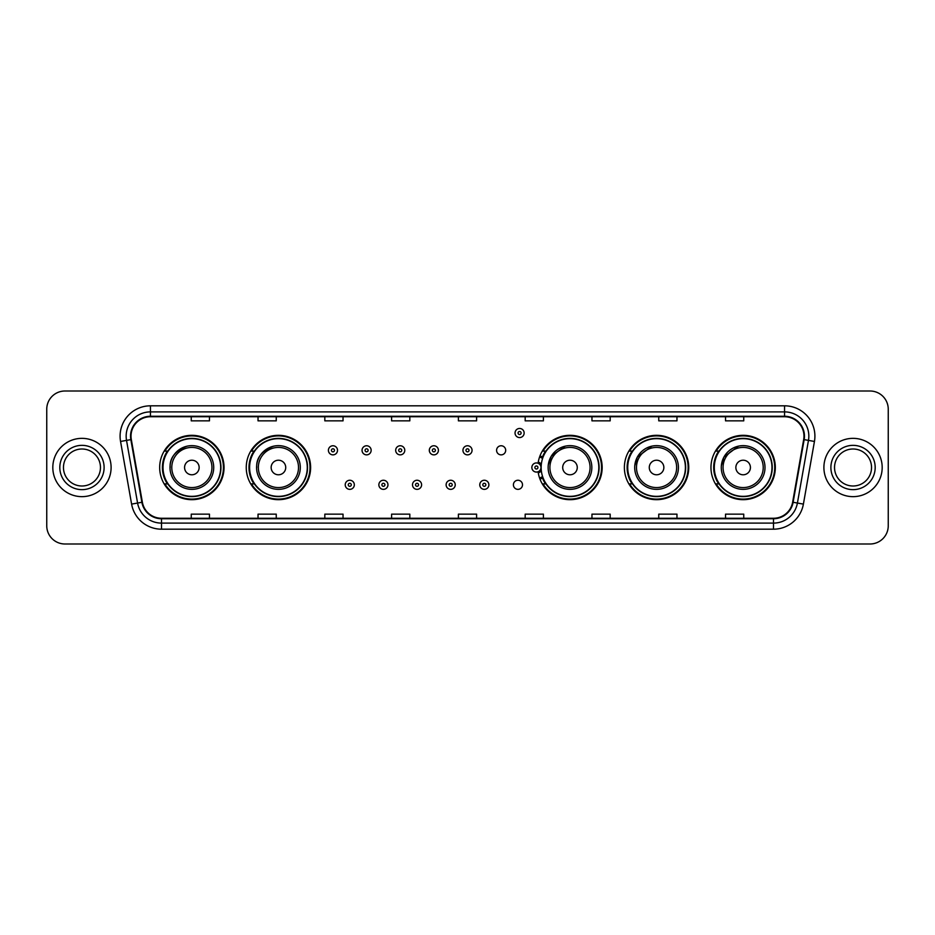 <?xml version="1.0" encoding="UTF-8"?>
<svg xmlns="http://www.w3.org/2000/svg" width="935" height="935" viewBox="0 0 935 935"><rect width="100%" height="100%" fill="white"/><g stroke="black" fill="none" stroke-linecap="round" stroke-linejoin="round"><path stroke-width="1.4" d="M710.962 467.5A32.176 32.176 0 0 0 743.138 499.676A32.176 32.176 0 0 0 775.325 467.5A32.176 32.176 0 0 0 743.138 435.324A32.176 32.176 0 0 0 710.962 467.5M624.381 467.5A32.176 32.176 0 0 0 656.569 499.676A32.176 32.176 0 0 0 688.744 467.5A32.176 32.176 0 0 0 656.569 435.324A32.176 32.176 0 0 0 624.381 467.5M538.092 471.731A32.176 32.176 0 0 0 572.103 499.606A32.176 32.176 0 0 0 602.163 467.5A32.176 32.176 0 0 0 572.103 435.394A32.176 32.176 0 0 0 538.092 463.269M246.256 467.5A32.176 32.176 0 0 0 278.431 499.676A32.176 32.176 0 0 0 310.619 467.5A32.176 32.176 0 0 0 278.431 435.324A32.176 32.176 0 0 0 246.256 467.5M159.675 467.5A32.176 32.176 0 0 0 191.862 499.676A32.176 32.176 0 0 0 224.038 467.5A32.176 32.176 0 0 0 191.862 435.324A32.176 32.176 0 0 0 159.675 467.5M513.397 484.809A4.558 4.558 0 0 0 517.955 489.356A4.558 4.558 0 0 0 522.501 484.809A4.558 4.558 0 0 0 517.955 480.251A4.558 4.558 0 0 0 513.397 484.809M496.578 450.319A4.558 4.558 0 0 0 501.137 454.866A4.558 4.558 0 0 0 505.695 450.319A4.558 4.558 0 0 0 501.137 445.761A4.558 4.558 0 0 0 496.578 450.319M167.4 483.898A29.441 29.441 0 0 1 167.4 451.102M253.969 483.898A29.441 29.441 0 0 1 253.969 451.102M545.526 483.898A29.441 29.441 0 0 1 542.487 478.019M632.107 483.898A29.441 29.441 0 0 1 632.107 451.102M718.676 483.898A29.441 29.441 0 0 1 718.676 451.102M542.487 456.981A29.441 29.441 0 0 1 545.526 451.102M46.75 409.214L46.75 525.786A18.209 18.209 0 0 0 64.959 543.995L870.041 543.995A18.209 18.209 0 0 0 888.25 525.786L888.25 409.214A18.209 18.209 0 0 0 870.041 391.005L64.959 391.005A18.209 18.209 0 0 0 46.75 409.214L46.75 525.786M52.816 467.5A29.149 29.149 0 0 0 81.964 496.649A29.149 29.149 0 0 0 111.101 467.5A29.149 29.149 0 0 0 81.964 438.351A29.149 29.149 0 0 0 52.816 467.5A29.149 29.149 0 0 0 81.964 496.649A29.149 29.149 0 0 0 111.101 467.5A29.149 29.149 0 0 0 81.964 438.351A29.149 29.149 0 0 0 52.816 467.5M823.899 467.5A29.149 29.149 0 0 0 853.036 496.649A29.149 29.149 0 0 0 882.184 467.5A29.149 29.149 0 0 0 853.036 438.351A29.149 29.149 0 0 0 823.899 467.5A29.149 29.149 0 0 0 853.036 496.649A29.149 29.149 0 0 0 882.184 467.5A29.149 29.149 0 0 0 853.036 438.351A29.149 29.149 0 0 0 823.899 467.5M131.017 436.166A19.425 19.425 0 0 1 150.453 416.741L784.547 416.741A19.425 19.425 0 0 1 803.679 439.543L792.635 502.2A19.425 19.425 0 0 1 773.502 518.259L161.498 518.259A19.425 19.425 0 0 1 142.365 502.2L131.321 439.543A19.425 19.425 0 0 1 131.017 436.166M130.538 436.166A19.915 19.915 0 0 0 130.842 439.625L141.886 502.282A19.915 19.915 0 0 0 161.498 518.738L773.502 518.738A19.915 19.915 0 0 0 793.114 502.282L804.158 439.625A19.915 19.915 0 0 0 784.547 416.262L150.453 416.262A19.915 19.915 0 0 0 130.538 436.166M120.557 441.449A30.352 30.352 0 0 1 150.453 405.813L784.547 405.813A30.352 30.352 0 0 1 814.443 441.449L803.399 504.105A30.352 30.352 0 0 1 773.502 529.187L161.498 529.187A30.352 30.352 0 0 1 131.601 504.105L120.557 441.449L126.529 440.385A24.287 24.287 0 0 1 150.453 411.891L784.547 411.891A24.287 24.287 0 0 1 808.471 440.385L797.415 503.042A24.287 24.287 0 0 1 773.502 523.109L161.498 523.109A24.287 24.287 0 0 1 137.585 503.042L126.529 440.385A24.287 24.287 0 0 1 126.167 436.166M870.041 391.005L64.959 391.005M64.959 543.995L870.041 543.995M888.25 525.786L888.25 409.214M793.114 502.282L797.415 503.042L808.471 440.385L814.443 441.449M458.395 416.741L458.395 420.855L476.605 420.855L476.605 416.741M391.601 416.741L391.601 420.855L409.822 420.855L409.822 416.741M324.819 416.741L324.819 420.855L343.04 420.855L343.04 416.741M258.037 416.741L258.037 420.855L276.246 420.855L276.246 416.741M191.254 416.741L191.254 420.855L209.463 420.855L209.463 416.741M525.178 416.741L525.178 420.855L543.399 420.855L543.399 416.741M591.96 416.741L591.96 420.855L610.181 420.855L610.181 416.741M658.754 416.741L658.754 420.855L676.963 420.855L676.963 416.741M725.537 416.741L725.537 420.855L743.746 420.855L743.746 416.741M476.605 518.259L476.605 514.145L458.395 514.145L458.395 518.259M409.822 518.259L409.822 514.145L391.601 514.145L391.601 518.259M343.04 518.259L343.04 514.145L324.819 514.145L324.819 518.259M276.246 518.259L276.246 514.145L258.037 514.145L258.037 518.259M209.463 518.259L209.463 514.145L191.254 514.145L191.254 518.259M543.399 518.259L543.399 514.145L525.178 514.145L525.178 518.259M610.181 518.259L610.181 514.145L591.96 514.145L591.96 518.259M676.963 518.259L676.963 514.145L658.754 514.145L658.754 518.259M743.746 518.259L743.746 514.145L725.537 514.145L725.537 518.259M100.466 467.5A18.501 18.501 0 0 0 81.964 448.999A18.501 18.501 0 0 0 63.463 467.5A18.501 18.501 0 0 0 81.964 486.001A18.501 18.501 0 0 0 100.466 467.5A18.501 18.501 0 0 1 81.964 486.001A18.501 18.501 0 0 1 63.463 467.5M187.129 446.159C165.881 454.153 170.988 469.171 169.995 467.5A21.856 21.856 0 0 0 191.862 489.356A21.856 21.856 0 0 0 213.718 467.5A21.856 21.856 0 0 0 191.862 445.644A21.856 21.856 0 0 0 169.995 467.5A21.856 21.856 0 0 0 191.862 489.356A21.856 21.856 0 0 0 213.718 467.5M199.143 467.5A7.281 7.281 0 0 0 191.862 460.219A7.281 7.281 0 0 0 184.569 467.5A7.281 7.281 0 0 0 191.862 474.781A7.281 7.281 0 0 0 199.143 467.5M220.695 467.5A28.845 28.845 0 0 0 191.862 438.655A28.845 28.845 0 0 0 163.017 467.5A28.845 28.845 0 0 0 191.862 496.345A28.845 28.845 0 0 0 220.695 467.5M223.43 467.5A31.568 31.568 0 0 1 164.876 483.898L167.797 483.898A29.114 29.114 0 0 0 220.964 467.57A29.114 29.114 0 0 0 167.797 451.102L164.876 451.102A31.568 31.568 0 0 1 223.43 467.5M273.71 446.159C252.462 454.153 257.569 469.171 256.576 467.5A21.856 21.856 0 0 0 278.431 489.356A21.856 21.856 0 0 0 300.299 467.5A21.856 21.856 0 0 0 278.431 445.644A21.856 21.856 0 0 0 256.576 467.5A21.856 21.856 0 0 0 278.431 489.356A21.856 21.856 0 0 0 300.299 467.5M285.724 467.5A7.281 7.281 0 0 0 278.431 460.219A7.281 7.281 0 0 0 271.15 467.5A7.281 7.281 0 0 0 278.431 474.781A7.281 7.281 0 0 0 285.724 467.5M307.276 467.5A28.845 28.845 0 0 0 278.431 438.655A28.845 28.845 0 0 0 249.598 467.5A28.845 28.845 0 0 0 278.431 496.345A28.845 28.845 0 0 0 307.276 467.5M310.011 467.5A31.568 31.568 0 0 1 251.457 483.898L254.378 483.898A29.114 29.114 0 0 0 307.545 467.57A29.114 29.114 0 0 0 254.378 451.102L251.457 451.102A31.568 31.568 0 0 1 310.011 467.5M565.254 446.159L551.276 456.186L548.284 464.929M577.269 467.5A7.281 7.281 0 0 0 569.988 460.219A7.281 7.281 0 0 0 562.695 467.5A7.281 7.281 0 0 0 569.988 474.781A7.281 7.281 0 0 0 577.269 467.5M591.843 467.5A21.856 21.856 0 0 0 569.988 445.644A21.856 21.856 0 0 0 548.132 467.5A21.856 21.856 0 0 0 569.988 489.356A21.856 21.856 0 0 0 591.843 467.5A21.856 21.856 0 0 1 569.988 489.356A21.856 21.856 0 0 1 548.132 467.5M598.821 467.5A28.845 28.845 0 0 0 569.988 438.655A28.845 28.845 0 0 0 541.143 467.5A28.845 28.845 0 0 0 569.988 496.345A28.845 28.845 0 0 0 598.821 467.5M601.556 467.5A31.568 31.568 0 0 1 543.001 483.898L545.935 483.898A29.114 29.114 0 0 0 599.101 467.57A29.114 29.114 0 0 0 545.935 451.102L543.001 451.102A31.568 31.568 0 0 1 601.556 467.5M651.835 446.159L637.331 457.11L634.771 465.794M663.85 467.5A7.281 7.281 0 0 0 656.569 460.219A7.281 7.281 0 0 0 649.276 467.5A7.281 7.281 0 0 0 656.569 474.781A7.281 7.281 0 0 0 663.85 467.5M678.424 467.5A21.856 21.856 0 0 0 656.569 445.644A21.856 21.856 0 0 0 634.701 467.5A21.856 21.856 0 0 0 656.569 489.356A21.856 21.856 0 0 0 678.424 467.5A21.856 21.856 0 0 1 656.569 489.356A21.856 21.856 0 0 1 634.701 467.5M685.402 467.5A28.845 28.845 0 0 0 656.569 438.655A28.845 28.845 0 0 0 627.724 467.5A28.845 28.845 0 0 0 656.569 496.345A28.845 28.845 0 0 0 685.402 467.5M688.137 467.5A31.568 31.568 0 0 1 629.582 483.898L632.504 483.898A29.114 29.114 0 0 0 685.671 467.57A29.114 29.114 0 0 0 632.504 451.102L629.582 451.102A31.568 31.568 0 0 1 688.137 467.5M738.416 446.159L723.912 457.11L721.353 465.794M750.431 467.5A7.281 7.281 0 0 0 743.138 460.219A7.281 7.281 0 0 0 735.857 467.5A7.281 7.281 0 0 0 743.138 474.781A7.281 7.281 0 0 0 750.431 467.5M765.005 467.5A21.856 21.856 0 0 0 743.138 445.644A21.856 21.856 0 0 0 721.282 467.5A21.856 21.856 0 0 0 743.138 489.356A21.856 21.856 0 0 0 765.005 467.5A21.856 21.856 0 0 1 743.138 489.356A21.856 21.856 0 0 1 721.282 467.5M771.983 467.5A28.845 28.845 0 0 0 743.138 438.655A28.845 28.845 0 0 0 714.305 467.5A28.845 28.845 0 0 0 743.138 496.345A28.845 28.845 0 0 0 771.983 467.5M774.718 467.5A31.568 31.568 0 0 1 716.163 483.898L719.085 483.898A29.114 29.114 0 0 0 772.252 467.57A29.114 29.114 0 0 0 719.085 451.102L716.163 451.102A31.568 31.568 0 0 1 774.718 467.5M871.537 467.5A18.501 18.501 0 0 0 853.036 448.999A18.501 18.501 0 0 0 834.534 467.5A18.501 18.501 0 0 0 853.036 486.001A18.501 18.501 0 0 0 871.537 467.5A18.501 18.501 0 0 1 853.036 486.001A18.501 18.501 0 0 1 834.534 467.5M337.512 450.319A4.558 4.558 0 0 1 332.953 454.866A4.558 4.558 0 0 1 328.407 450.319A4.558 4.558 0 0 1 332.953 445.761A4.558 4.558 0 0 1 337.512 450.319A4.558 4.558 0 0 0 332.953 445.761A4.558 4.558 0 0 0 328.407 450.319M371.148 450.319A4.558 4.558 0 0 1 366.59 454.866A4.558 4.558 0 0 1 362.044 450.319A4.558 4.558 0 0 1 366.59 445.761A4.558 4.558 0 0 1 371.148 450.319A4.558 4.558 0 0 0 366.59 445.761A4.558 4.558 0 0 0 362.044 450.319M404.785 450.319A4.558 4.558 0 0 1 400.227 454.866A4.558 4.558 0 0 1 395.68 450.319A4.558 4.558 0 0 1 400.227 445.761A4.558 4.558 0 0 1 404.785 450.319A4.558 4.558 0 0 0 400.227 445.761A4.558 4.558 0 0 0 395.68 450.319M438.421 450.319A4.558 4.558 0 0 1 433.863 454.866A4.558 4.558 0 0 1 429.305 450.319A4.558 4.558 0 0 1 433.863 445.761A4.558 4.558 0 0 1 438.421 450.319A4.558 4.558 0 0 0 433.863 445.761A4.558 4.558 0 0 0 429.305 450.319M472.058 450.319A4.558 4.558 0 0 1 467.5 454.866A4.558 4.558 0 0 1 462.942 450.319A4.558 4.558 0 0 1 467.5 445.761A4.558 4.558 0 0 1 472.058 450.319A4.558 4.558 0 0 0 467.5 445.761A4.558 4.558 0 0 0 462.942 450.319M524.149 433.01A4.558 4.558 0 0 1 519.591 437.568A4.558 4.558 0 0 1 515.045 433.01A4.558 4.558 0 0 1 519.591 428.464A4.558 4.558 0 0 1 524.149 433.01A4.558 4.558 0 0 0 519.591 428.464A4.558 4.558 0 0 0 515.045 433.01M345.225 484.809A4.558 4.558 0 0 1 349.772 480.251A4.558 4.558 0 0 1 354.33 484.809A4.558 4.558 0 0 1 349.772 489.356A4.558 4.558 0 0 1 345.225 484.809A4.558 4.558 0 0 0 349.772 489.356A4.558 4.558 0 0 0 354.33 484.809M378.862 484.809A4.558 4.558 0 0 1 383.408 480.251A4.558 4.558 0 0 1 387.967 484.809A4.558 4.558 0 0 1 383.408 489.356A4.558 4.558 0 0 1 378.862 484.809A4.558 4.558 0 0 0 383.408 489.356A4.558 4.558 0 0 0 387.967 484.809M412.499 484.809A4.558 4.558 0 0 1 417.045 480.251A4.558 4.558 0 0 1 421.603 484.809A4.558 4.558 0 0 1 417.045 489.356A4.558 4.558 0 0 1 412.499 484.809A4.558 4.558 0 0 0 417.045 489.356A4.558 4.558 0 0 0 421.603 484.809M446.124 484.809A4.558 4.558 0 0 1 450.682 480.251A4.558 4.558 0 0 1 455.24 484.809A4.558 4.558 0 0 1 450.682 489.356A4.558 4.558 0 0 1 446.124 484.809A4.558 4.558 0 0 0 450.682 489.356A4.558 4.558 0 0 0 455.24 484.809M479.76 484.809A4.558 4.558 0 0 1 484.318 480.251A4.558 4.558 0 0 1 488.876 484.809A4.558 4.558 0 0 1 484.318 489.356A4.558 4.558 0 0 1 479.76 484.809A4.558 4.558 0 0 0 484.318 489.356A4.558 4.558 0 0 0 488.876 484.809M539.974 455.894A12.143 12.143 0 0 1 543.013 457.308M531.851 467.5A4.558 4.558 0 0 1 536.409 462.942A4.558 4.558 0 0 1 540.968 467.5A4.558 4.558 0 0 1 536.409 472.058A4.558 4.558 0 0 1 531.851 467.5A4.558 4.558 0 0 0 536.409 472.058A4.558 4.558 0 0 0 540.968 467.5M543.013 477.692A12.143 12.143 0 0 1 539.974 479.106A12.143 12.143 0 0 0 543.013 477.692M784.547 405.813L784.547 416.262M126.529 440.385L130.842 439.625M161.498 529.187L161.498 518.738M773.502 518.738L773.502 529.187M131.601 504.105L141.886 502.282M804.158 439.625L808.471 440.385M150.453 405.813L150.453 416.262M797.415 503.042L803.399 504.105M104.112 467.5A22.148 22.148 0 0 0 81.964 445.352A22.148 22.148 0 0 0 59.817 467.5A22.148 22.148 0 0 0 81.964 489.648A22.148 22.148 0 0 0 104.112 467.5M211.941 467.5A20.079 20.079 0 0 0 191.862 447.421A20.079 20.079 0 0 0 171.783 467.5A20.079 20.079 0 0 0 191.862 487.579A20.079 20.079 0 0 0 211.941 467.5M298.51 467.5A20.079 20.079 0 0 0 278.431 447.421A20.079 20.079 0 0 0 258.352 467.5A20.079 20.079 0 0 0 278.431 487.579A20.079 20.079 0 0 0 298.51 467.5M590.067 467.5A20.079 20.079 0 0 0 569.988 447.421A20.079 20.079 0 0 0 549.909 467.5A20.079 20.079 0 0 0 569.988 487.579A20.079 20.079 0 0 0 590.067 467.5M676.648 467.5A20.079 20.079 0 0 0 656.569 447.421A20.079 20.079 0 0 0 636.49 467.5A20.079 20.079 0 0 0 656.569 487.579A20.079 20.079 0 0 0 676.648 467.5M763.217 467.5A20.079 20.079 0 0 0 743.138 447.421A20.079 20.079 0 0 0 723.059 467.5A20.079 20.079 0 0 0 743.138 487.579A20.079 20.079 0 0 0 763.217 467.5M875.183 467.5A22.148 22.148 0 0 0 853.036 445.352A22.148 22.148 0 0 0 830.888 467.5A22.148 22.148 0 0 0 853.036 489.648A22.148 22.148 0 0 0 875.183 467.5M331.434 450.319A1.519 1.519 0 0 0 332.953 451.839A1.519 1.519 0 0 0 334.473 450.319A1.519 1.519 0 0 0 332.953 448.8A1.519 1.519 0 0 0 331.434 450.319M365.071 450.319A1.519 1.519 0 0 0 366.59 451.839A1.519 1.519 0 0 0 368.109 450.319A1.519 1.519 0 0 0 366.59 448.8A1.519 1.519 0 0 0 365.071 450.319M398.707 450.319A1.519 1.519 0 0 0 400.227 451.839A1.519 1.519 0 0 0 401.746 450.319A1.519 1.519 0 0 0 400.227 448.8A1.519 1.519 0 0 0 398.707 450.319M432.344 450.319A1.519 1.519 0 0 0 433.863 451.839A1.519 1.519 0 0 0 435.383 450.319A1.519 1.519 0 0 0 433.863 448.8A1.519 1.519 0 0 0 432.344 450.319M465.981 450.319A1.519 1.519 0 0 0 467.5 451.839A1.519 1.519 0 0 0 469.019 450.319A1.519 1.519 0 0 0 467.5 448.8A1.519 1.519 0 0 0 465.981 450.319M518.072 433.01A1.519 1.519 0 0 0 519.591 434.53A1.519 1.519 0 0 0 521.111 433.01A1.519 1.519 0 0 0 519.591 431.491A1.519 1.519 0 0 0 518.072 433.01M351.291 484.809A1.519 1.519 0 0 0 349.772 483.29A1.519 1.519 0 0 0 348.252 484.809A1.519 1.519 0 0 0 349.772 486.317A1.519 1.519 0 0 0 351.291 484.809M384.928 484.809A1.519 1.519 0 0 0 383.408 483.29A1.519 1.519 0 0 0 381.889 484.809A1.519 1.519 0 0 0 383.408 486.317A1.519 1.519 0 0 0 384.928 484.809M418.564 484.809A1.519 1.519 0 0 0 417.045 483.29A1.519 1.519 0 0 0 415.526 484.809A1.519 1.519 0 0 0 417.045 486.317A1.519 1.519 0 0 0 418.564 484.809M452.201 484.809A1.519 1.519 0 0 0 450.682 483.29A1.519 1.519 0 0 0 449.162 484.809A1.519 1.519 0 0 0 450.682 486.317A1.519 1.519 0 0 0 452.201 484.809M485.838 484.809A1.519 1.519 0 0 0 484.318 483.29A1.519 1.519 0 0 0 482.799 484.809A1.519 1.519 0 0 0 484.318 486.317A1.519 1.519 0 0 0 485.838 484.809M541.307 470.55A5.774 5.774 0 0 1 538.268 472.958M542.592 458.489A10.928 10.928 0 0 0 539.553 457.04M537.929 467.5A1.519 1.519 0 0 0 536.409 465.981A1.519 1.519 0 0 0 534.89 467.5A1.519 1.519 0 0 0 536.409 469.019A1.519 1.519 0 0 0 537.929 467.5M539.553 477.96A10.928 10.928 0 0 0 542.592 476.511M538.268 462.042A5.774 5.774 0 0 1 541.307 464.45"/></g></svg>
